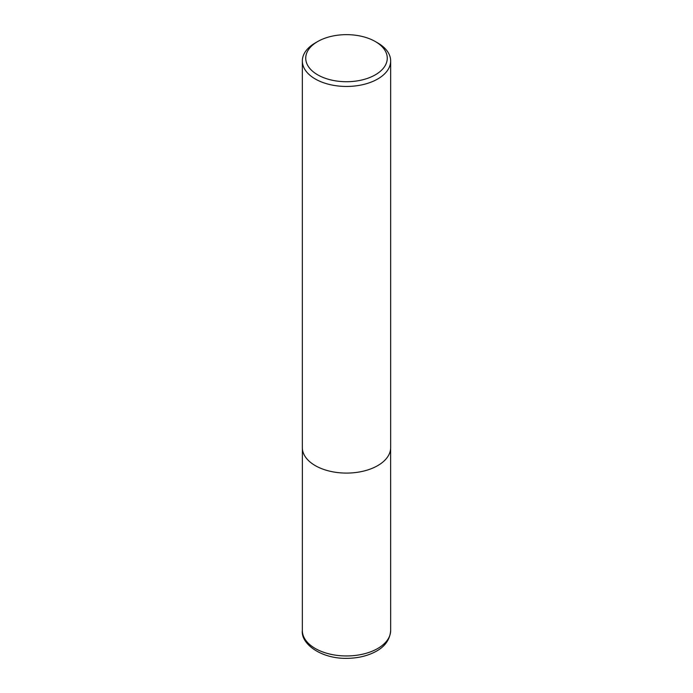 <?xml version="1.0" encoding="UTF-8"?>
<svg xmlns="http://www.w3.org/2000/svg" width="693" height="693" viewBox="0 0 693 693"><rect width="100%" height="100%" fill="white"/><g stroke="black" fill="none" stroke-linecap="round" stroke-linejoin="round"><path stroke-width="1.04" d="M377.728 42.931L375.329 41.545A40.766 23.536 180 0 1 375.329 74.827A40.766 23.536 180 0 1 317.671 74.827A40.766 23.536 180 0 1 317.671 41.545A40.766 23.536 180 0 1 375.329 41.545L377.728 42.931A44.161 25.494 180 0 1 390.661 60.958A44.161 25.494 180 0 1 346.5 86.452A44.161 25.494 180 0 1 302.339 60.958A44.161 25.494 180 0 1 315.272 42.931L317.671 41.545M390.661 60.958L390.661 447.591A44.161 25.494 180 0 1 346.5 473.085A44.161 25.494 180 0 1 302.339 447.591L302.339 60.958M390.661 630.465A44.161 25.494 180 0 1 346.5 655.959A44.161 25.494 180 0 1 302.339 630.465C300.71 643.554 320.642 658.783 346.743 658.35C357.19 658.263 366.476 656.193 374.592 652.148C384.624 647.141 389.977 639.916 390.661 630.465L390.635 448.345M302.365 448.345L302.339 630.465"/></g></svg>
